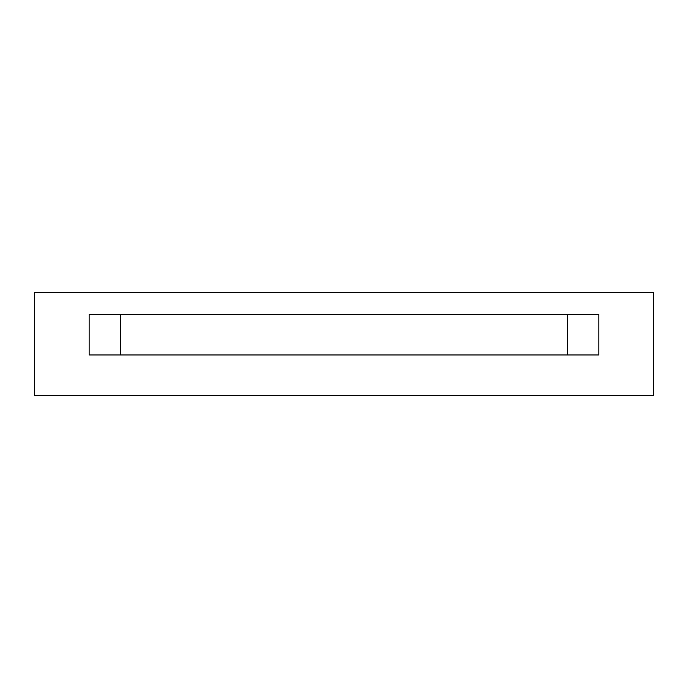<?xml version="1.0" encoding="UTF-8"?>
<svg xmlns="http://www.w3.org/2000/svg" width="688" height="688" viewBox="0 0 688 688"><rect width="100%" height="100%" fill="white"/><g stroke="black" fill="none" stroke-linecap="round" stroke-linejoin="round"><path stroke-width="1.03" d="M567.6 354.948L567.6 314.287L567.6 354.948M120.4 314.287L120.4 354.948L120.4 314.287M598.87 314.287L89.13 314.287L89.13 354.948L598.87 354.948L598.87 314.287L598.87 354.948L89.13 354.948L89.13 314.287L598.87 314.287M89.13 292.4L62.04 292.4L89.13 292.4M598.87 292.4L625.96 292.4L598.87 292.4M653.6 395.6L34.4 395.6L34.4 292.4L653.6 292.4L653.6 395.6L653.6 292.4L34.4 292.4L34.4 395.6L653.6 395.6"/></g></svg>
